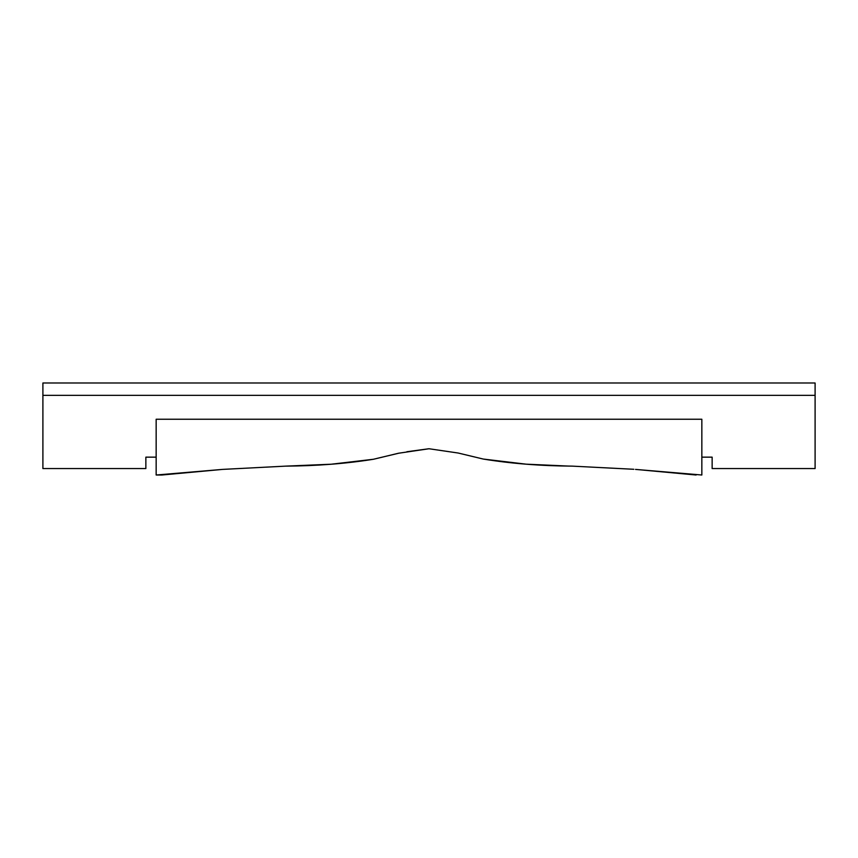 <?xml version="1.0" encoding="UTF-8"?>
<svg xmlns="http://www.w3.org/2000/svg" width="858" height="858" viewBox="0 0 858 858"><rect width="100%" height="100%" fill="white"/><g stroke="black" fill="none" stroke-linecap="round" stroke-linejoin="round"><path stroke-width="1.29" d="M161.883 475.01L156.156 475.01L156.156 419.24L701.844 419.24L701.844 475.01L635.499 469.401L701.844 475.01L701.844 419.24L156.156 419.24L156.156 475.01L222.501 469.401L161.883 475.01L222.501 469.401L285.714 466.13M526.362 464.199L483.311 459.062C510.853 463.545 540.508 465.905 572.243 466.13L633.858 469.283M399.088 453.131L373.445 459.266C346.235 463.62 317.01 465.905 285.757 466.13C316.999 465.905 346.224 463.62 373.445 459.266L398.477 453.249L429 448.745L458.172 453.024M285.757 466.13L331.263 464.221L373.445 459.266L398.477 453.249L429 448.745L458.108 453.013L483.311 459.062L526.051 464.167L568.908 466.098M373.445 459.266L330.952 464.253M156.156 462.655L156.156 457.153L145.86 457.153L156.156 457.153M701.844 457.153L712.14 457.153L701.844 457.153L701.844 462.655M428.936 448.745L406.874 451.737M145.86 468.565L42.9 468.565L145.86 468.565L145.86 457.153L145.86 468.565M815.1 468.565L712.14 468.565L815.1 468.565L815.1 395.345L815.1 468.565M712.14 457.153L712.14 468.565L712.14 457.153M42.9 395.345L42.9 468.565L42.9 382.99L815.1 382.99L815.1 395.345L42.9 395.345L815.1 395.345L815.1 382.99L42.9 382.99L42.9 395.345M635.531 469.401L696.117 475.01M429 448.745L458.108 453.013L483.311 459.062C510.853 463.545 540.508 465.905 572.243 466.13"/></g></svg>
